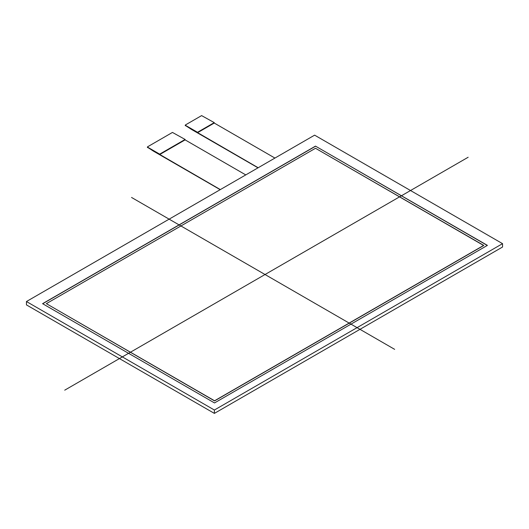 <?xml version="1.0" encoding="UTF-8"?>
<svg xmlns="http://www.w3.org/2000/svg" width="529" height="529" viewBox="0 0 529 529"><rect width="100%" height="100%" fill="white"/><g stroke="black" fill="none" stroke-linecap="round" stroke-linejoin="round"><path stroke-width="0.79" d="M147.525 147.28L153.476 151.162L220.183 189.673M147.525 147.565L147.525 146.831L172.454 132.435L185.11 139.451L185.11 139.881L159.679 154.567L159.679 154.137L185.11 139.451M185.355 125.439L191.313 129.321L258.02 167.832M185.355 125.723L185.355 124.983L201.609 115.606L214.258 122.622L214.258 123.052L197.515 132.719L197.515 132.29L214.258 122.622M274.921 158.072L214.258 123.052L274.921 158.072L214.258 123.052L197.515 132.719L258.172 167.746L185.256 125.472M245.767 174.907L185.11 139.881L245.767 174.907L185.11 139.881L159.679 154.567L220.342 189.587L147.419 147.32M147.525 147.115L159.679 154.137M185.355 125.274L197.515 132.29M46.36 303.653L214.569 400.77L46.36 303.653L315.496 148.272L46.36 303.653L214.569 400.916L483.704 245.529L315.496 148.272L483.704 245.383L214.569 400.77L483.704 245.383M315.482 146.116L487.414 245.377L214.509 402.939L42.578 303.672L315.482 146.116L487.414 245.377L214.509 402.939L42.578 303.672L315.482 146.116L487.295 245.449M42.704 303.745L315.482 146.255M502.55 243.657L214.384 410.028L502.55 243.657L314.616 135.153L26.45 301.53L214.384 410.028L214.384 413.394L26.45 304.896L26.45 301.53L314.616 135.153L502.55 243.657L502.55 247.023L214.384 413.394M394.654 349.352L131.542 197.449M468.152 157.252L64.717 390.171M214.384 410.028L26.45 301.53M197.515 132.719L258.172 167.746M159.679 154.567L220.342 189.587M147.419 146.976L147.419 147.426M185.256 125.128L185.256 125.578"/></g></svg>
